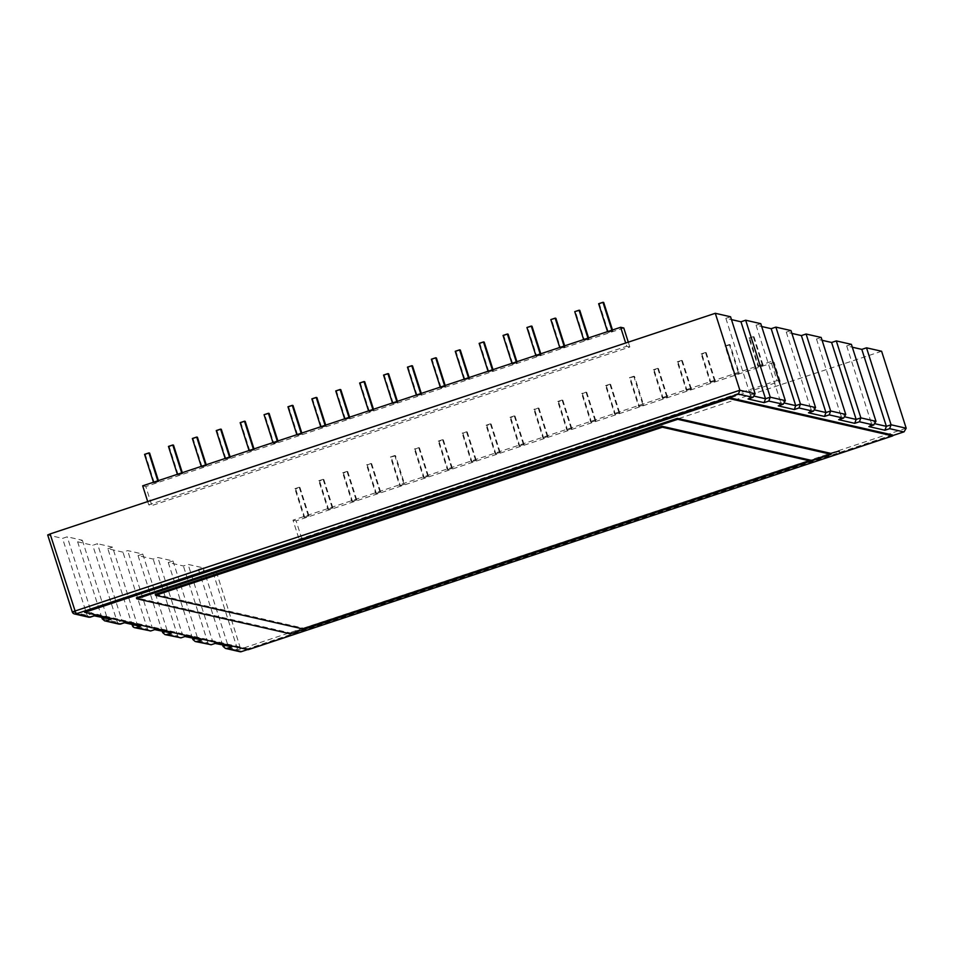 <?xml version="1.0" encoding="UTF-8"?>
<svg xmlns="http://www.w3.org/2000/svg" width="954" height="954" viewBox="0 0 954 954"><rect width="100%" height="100%" fill="white"/><g stroke="black" fill="none" stroke-linecap="round" stroke-linejoin="round"><path stroke-width="0.72" stroke-dasharray="4.77 3.58" d="M155.275 594.354L303.277 628.149L303.575 629.103M303.277 628.149L810.041 460.055M829.944 454.891L829.646 453.949L290.123 632.907L136.422 597.812M290.123 632.907L290.433 633.861M829.646 453.949L839.031 451.063M892.419 434.952L247.921 648.744L248.219 649.686M247.921 648.744L84.405 611.407M881.615 351.263L216.415 571.923L213.124 572.758L198.48 569.407L203.19 567.845L188.081 564.398L183.383 565.961L168.274 562.514L172.972 560.952L157.875 557.506L153.165 559.068L138.056 555.61L142.766 554.047L127.657 550.601L122.959 552.163L107.85 548.717L132.022 624.453M139.272 626.11A3.005 2.969 102.9 0 1 137.114 624.119L122.005 620.672L117.306 622.235L102.197 618.776M107.85 548.717L112.548 547.155L137.114 624.119M149.444 631.071L147.512 629.127L132.415 625.681M155.085 629.509L152.223 627.565L147.512 629.127L122.959 552.163M124.879 622.604L122.005 620.672L97.451 543.708L92.741 545.271L77.632 541.812L82.342 540.262L67.233 536.804L62.535 538.366L47.736 534.991M169.705 633.062L167.332 631.011L152.223 627.565L127.657 550.601M119.226 624.166L117.306 622.235L92.741 545.271M179.65 637.964L177.73 636.02L162.621 632.574M109.281 619.265L106.908 617.214L91.799 613.768L87.088 615.33L72.277 611.884M185.291 636.401L182.429 634.47L177.73 636.02L153.165 559.068M94.661 615.712L91.799 613.768L67.233 536.804M199.923 639.955L197.538 637.916L182.429 634.47L157.875 557.506M89.02 617.274L87.088 615.33L62.535 538.366M209.868 644.856L207.936 642.924L192.827 639.478M215.509 643.306L212.647 641.362L207.936 642.924L183.383 565.961M230.129 646.86L227.744 644.809L212.647 641.362L188.081 564.398M748.568 398.796L750.416 395.302L754.614 396.256M778.786 405.7L780.634 402.194L784.832 403.148M869.416 426.39L871.264 422.884L875.462 423.85M808.992 412.593L810.84 409.087L815.038 410.053M839.198 419.498L841.058 415.992L845.244 416.946M112.548 547.155L97.451 543.708M730.561 316.776L725.863 318.338L731.468 319.614M760.779 323.668L756.069 325.231L761.686 326.518M790.985 330.573L786.275 332.135L791.892 333.411M821.191 337.466L816.493 339.028L822.098 340.304M851.409 344.37L846.699 345.92L852.316 347.208M777.033 380.598L780.145 381.314L302.168 539.869L299.055 539.153L777.033 380.598L770.963 361.602L774.076 362.305L780.145 381.314M626.718 346.278L629.831 346.994L151.865 505.548L148.752 504.833L626.718 346.278L625.681 343.023M142.766 554.047L167.332 631.011L164.648 631.906M138.056 555.61L162.228 631.345M77.632 541.812L101.804 617.56M82.342 540.262L106.908 617.214L104.224 618.109M172.972 560.952L197.538 637.916L194.866 638.798M168.274 562.514L192.446 638.25M203.19 567.845L227.744 644.809L225.072 645.703M725.863 318.338L750.416 395.302L755.127 393.74M198.48 569.407L222.652 645.142M756.069 325.231L780.634 402.194L785.333 400.632M846.699 345.92L871.264 422.884L875.975 421.322M786.275 332.135L810.84 409.087L815.551 407.537M816.493 339.028L841.058 415.992L845.757 414.43M774.076 362.305L296.11 520.86L302.168 539.869M770.963 361.602L292.997 520.145L299.055 539.153M292.997 520.145L296.11 520.86M628.292 342.152L629.831 346.994M623.773 327.985L145.795 486.54L151.865 505.548M147.703 501.565L148.752 504.833M142.683 485.824L145.795 486.54M400.286 485.634L404.615 484.191L399.571 485.467L400.286 485.634L391.188 457.121L395.516 455.69L404.615 484.191M423.469 477.537L428.513 476.273L423.469 477.537L414.37 449.036L415.085 449.203L424.184 477.704M471.264 461.688L476.308 460.412L471.264 461.688L462.165 433.176L462.881 433.343L471.98 461.843M447.366 469.618L452.411 468.342L447.366 469.618L438.268 441.106L438.983 441.273L448.082 469.773M566.855 429.98L571.899 428.704L566.855 429.98L557.768 401.467L558.484 401.634L567.57 430.135M542.957 437.898L548.001 436.634L542.957 437.898L533.858 409.397L534.586 409.564L543.673 438.065M519.059 445.828L524.104 444.552L519.059 445.828L509.961 417.327L510.676 417.494L519.775 445.995M495.162 453.758L500.206 452.482L495.162 453.758L486.063 425.257L486.778 425.412L495.877 453.925M686.355 390.341L691.4 389.065L686.355 390.341L677.257 361.828L677.972 361.995L687.071 390.496M662.458 398.259L667.502 396.995L662.458 398.259L653.359 369.758L654.074 369.925L663.173 398.426M639.275 406.356L643.604 404.925L638.56 406.189L639.275 406.356L630.177 377.856L634.505 376.413L643.604 404.925M614.662 414.119L619.706 412.843L614.662 414.119L605.563 385.619L606.279 385.774L615.378 414.286M590.753 422.05L595.809 420.774L590.753 422.05L581.666 393.537L582.381 393.704L591.48 422.217M758.048 366.551L763.093 365.287L758.048 366.551L748.95 338.05L749.665 338.217L758.764 366.718M734.866 374.648L739.195 373.205L734.151 374.481L734.866 374.648L725.767 346.147L730.096 344.704L739.195 373.205M710.253 382.411L715.297 381.135L710.253 382.411L701.154 353.91L701.87 354.065L710.968 382.578M303.98 517.175L309.024 515.911L303.98 517.175L294.881 488.675L295.597 488.842L304.696 517.342M327.878 509.245L332.922 507.981L327.878 509.245L318.779 480.744L319.495 480.911L328.593 509.412M375.673 493.397L380.718 492.121L375.673 493.397L366.574 464.896L367.29 465.051L376.389 493.564M351.776 501.327L356.82 500.051L351.776 501.327L342.677 472.814L343.392 472.981L352.491 501.482M512.143 363.951L517.187 362.675L512.858 364.106L511.952 363.343M488.245 371.869L493.29 370.605L488.245 371.869L488.054 371.261M464.348 379.799L469.392 378.523L464.348 379.799L464.157 379.191M440.45 387.729L445.494 386.453L441.165 387.896L440.259 387.121M344.859 419.438L349.903 418.162L344.859 419.438L344.656 418.83M368.757 411.508L373.801 410.244L369.472 411.675L368.566 410.9M416.552 395.66L421.596 394.384L416.552 395.66L416.361 395.051M392.654 403.578L397.699 402.314L392.654 403.578L392.464 402.97M273.881 443.383L278.198 441.952L273.154 443.216L273.881 443.383L264.783 414.883L269.111 413.44M297.064 435.298L302.108 434.022L297.064 435.298L296.861 434.69M320.961 427.368L326.006 426.092L320.961 427.368L320.759 426.76M249.256 451.147L254.301 449.871L249.256 451.147L249.066 450.538M607.734 332.231L612.778 330.966L608.461 332.397L607.543 331.622M584.552 340.328L588.88 338.885L583.836 340.161L584.552 340.328L575.465 311.827L579.793 310.384M560.654 348.258L564.983 346.815L559.938 348.091L560.654 348.258L551.567 319.745L555.884 318.314M536.756 356.176L541.085 354.745L536.041 356.021L536.756 356.176L527.657 327.675L531.986 326.244M225.359 459.077L230.403 457.801L225.359 459.077L225.168 458.469M153.666 482.855L158.71 481.591L153.666 482.855L153.475 482.247M177.563 474.925L182.608 473.661L177.563 474.925L177.372 474.317M201.461 467.007L206.505 465.731L201.461 467.007L201.27 466.399M395.516 455.69L394.801 455.523L403.9 484.036M394.801 455.523L390.472 456.966L399.571 485.467M390.472 456.966L391.188 457.121M427.797 476.106L418.699 447.605L414.37 449.036M418.699 447.605L415.085 449.203M419.414 447.76L428.513 476.273M475.593 460.245L466.494 431.745L462.165 433.176M466.494 431.745L462.881 433.343M467.21 431.912L476.308 460.412M451.695 468.175L442.596 439.675L443.312 439.83L438.983 441.273M443.312 439.83L452.411 468.342M442.596 439.675L438.268 441.106M571.184 428.537L562.097 400.036L562.812 400.203L558.484 401.634M562.812 400.203L571.899 428.704M562.097 400.036L557.768 401.467M547.286 436.467L538.187 407.966L533.858 409.397M538.187 407.966L534.586 409.564M538.915 408.121L548.001 436.634M523.388 444.397L514.289 415.884L515.005 416.051L510.676 417.494M515.005 416.051L524.104 444.552M514.289 415.884L509.961 417.327M499.491 452.327L490.392 423.814L491.107 423.981L486.778 425.412M491.107 423.981L500.206 452.482M490.392 423.814L486.063 425.257M690.684 388.898L681.585 360.397L682.301 360.564L677.972 361.995M682.301 360.564L691.4 389.065M681.585 360.397L677.257 361.828M666.786 396.828L657.688 368.327L658.403 368.482L654.074 369.925M658.403 368.482L667.502 396.995M657.688 368.327L653.359 369.758M634.505 376.413L633.79 376.258L642.889 404.758M633.79 376.258L629.461 377.689L638.56 406.189M629.461 377.689L630.177 377.856M618.991 412.688L609.892 384.176L610.608 384.343L606.279 385.774M610.608 384.343L619.706 412.843M609.892 384.176L605.563 385.619M595.081 420.607L585.994 392.106L581.666 393.537M585.994 392.106L582.381 393.704M586.71 392.273L595.809 420.774M762.377 365.12L753.278 336.619L748.95 338.05M753.278 336.619L749.665 338.217M753.994 336.774L763.093 365.287M730.096 344.704L729.381 344.537L738.479 373.05M729.381 344.537L725.052 345.98L734.151 374.481M725.052 345.98L725.767 346.147M714.582 380.98L705.483 352.467L706.198 352.634L701.87 354.065M706.198 352.634L715.297 381.135M705.483 352.467L701.154 353.91M308.309 515.744L299.21 487.232L299.926 487.399L295.597 488.842M299.926 487.399L309.024 515.911M299.21 487.232L294.881 488.675M332.207 507.814L323.108 479.313L323.823 479.468L319.495 480.911M323.823 479.468L332.922 507.981M323.108 479.313L318.779 480.744M380.002 491.954L370.903 463.453L366.574 464.896M370.903 463.453L367.29 465.051M371.619 463.62L380.718 492.121M356.104 499.884L347.006 471.383L347.721 471.55L343.392 472.981M347.721 471.55L356.82 500.051M347.006 471.383L342.677 472.814M516.281 361.9L516.472 362.508M503.044 335.438L503.76 335.605L512.858 364.106M508.088 334.162L503.76 335.605M516.877 361.697L517.187 362.675M479.146 343.368L479.862 343.535L488.961 372.036M484.191 342.092L479.862 343.535M492.979 369.627L493.29 370.605M492.383 369.83L492.574 370.438M455.249 351.299L455.964 351.454L465.063 379.966M460.293 350.023L455.964 351.454M469.082 377.557L469.392 378.523M468.486 377.76L468.676 378.368M444.588 385.69L444.779 386.287M431.351 359.229L432.067 359.384L441.165 387.896M436.395 357.953L432.067 359.384M445.184 385.488L445.494 386.453M335.76 390.937L336.476 391.092L345.575 419.605M340.805 389.661L336.476 391.092M349.593 417.196L349.903 418.162M348.985 417.399L349.188 418.007M372.883 409.469L373.086 410.077M359.658 383.007L360.373 383.174L369.472 411.675M364.702 381.731L360.373 383.174M373.491 409.266L373.801 410.244M407.453 367.147L408.169 367.314L417.268 395.815M412.498 365.883L408.169 367.314M421.286 393.418L421.596 394.384M420.69 393.608L420.881 394.217M383.556 375.077L384.271 375.244L393.37 403.745M388.6 373.801L384.271 375.244M397.389 401.336L397.699 402.314M396.792 401.539L396.983 402.147M277.9 440.975L278.198 441.952M277.292 441.177L277.483 441.785M272.963 442.608L273.154 443.216M264.067 414.716L264.783 414.883M287.965 406.786L288.68 406.953L297.779 435.453M293.009 405.522L288.68 406.953M301.798 433.044L302.108 434.022M301.19 433.247L301.381 433.855M311.863 398.855L312.578 399.022L321.677 427.523M316.907 397.591L312.578 399.022M325.696 425.126L326.006 426.092M325.087 425.317L325.29 425.925M240.169 422.646L240.885 422.801L249.972 451.314M245.214 421.37L240.885 422.801M253.991 448.905L254.301 449.871M253.394 449.107L253.585 449.716M611.872 330.191L612.063 330.799M598.647 303.73L599.362 303.897L608.461 332.397M603.691 302.454L599.362 303.897M612.48 329.989L612.778 330.966M588.57 337.919L588.88 338.885M587.974 338.121L588.165 338.73M583.645 339.552L583.836 340.161M574.749 311.66L575.465 311.827M564.673 345.849L564.983 346.815M564.076 346.052L564.267 346.66M559.748 347.483L559.938 348.091M550.84 319.59L551.567 319.745M540.775 353.779L541.085 354.745M540.179 353.97L540.369 354.578M535.85 355.413L536.041 356.021M526.942 327.508L527.657 327.675M216.26 430.576L216.987 430.731L226.074 459.244M221.304 429.3L216.987 430.731M230.093 456.835L230.403 457.801M229.497 457.038L229.687 457.634M144.567 454.354L145.282 454.521L154.381 483.022M149.611 453.078L145.282 454.521M158.4 480.613L158.71 481.591M157.804 480.816L157.994 481.424M168.464 446.424L169.18 446.591L178.279 475.092M173.509 445.148L169.18 446.591M182.297 472.683L182.608 473.661M181.701 472.886L181.892 473.494M192.362 438.494L193.078 438.661L202.176 467.162M197.406 437.23L193.078 438.661M206.195 464.765L206.505 465.731M205.599 464.956L205.79 465.564M247.67 649.567L892.634 435.62L247.646 649.555M213.124 572.758L237.677 649.71A3.005 2.969 -77.1 0 0 239.836 651.701M906.181 428.227L240.968 648.887L237.677 649.71L223.045 646.371M216.415 571.923L241.481 651.606M829.503 454.104L829.777 454.951"/><path stroke-width="1.43" d="M662.338 427.213L810.34 460.997L303.575 629.103L155.574 595.308L662.338 427.213L662.028 426.259L810.041 460.055L810.34 460.997M662.028 426.259L155.275 594.354L155.574 595.308M677.734 419.307L831.125 454.331L830.827 453.377L677.435 418.353L677.734 419.307L136.72 598.766L290.433 633.861L831.125 454.331M677.435 418.353L136.422 597.812L136.72 598.766M839.341 452.017L839.031 451.063L830.827 453.377M729.214 398.557L892.729 435.895L248.219 649.686L84.703 612.349L729.214 398.557L728.916 397.615L84.405 611.407L84.703 612.349M892.729 435.895L892.419 434.952L728.916 397.615M247.646 649.555L241.41 651.63L227.243 648.398L231.953 646.836L215.914 643.175L211.204 644.725L197.037 641.493L201.735 639.931L185.696 636.27L180.998 637.832L166.819 634.601L171.529 633.039L155.49 629.378L150.78 630.94L136.148 627.589L140.846 626.027A3.005 2.969 102.9 0 1 139.272 626.11L124.509 622.735M132.022 624.453L132.415 625.681A3.005 2.969 102.9 0 0 136.148 627.589M150.78 630.94L134.562 627.672M140.846 626.027L124.879 622.604M171.529 633.039L154.727 629.64M125.272 622.473L119.226 624.166L104.582 620.827L102.197 618.776L104.224 618.109M166.819 634.601L165.006 634.613L162.621 632.574L164.648 631.906M120.574 624.035L104.582 620.827M180.998 637.832L165.006 634.613M106.395 620.804L111.105 619.241L94.303 615.843M111.105 619.241L94.661 615.712M201.735 639.931L184.933 636.533M95.066 615.58L89.02 617.274L74.448 613.947A3.005 2.969 102.9 0 1 72.301 611.955L72.265 611.931A3.005 3.005 0 0 0 74.448 613.947A3.005 2.969 102.9 0 0 76.034 613.863L738.42 394.145L739.863 390.246L755.127 393.74L753.016 397.341L748.568 398.796M197.037 641.493L195.212 641.517L192.827 639.478L194.866 638.798M211.204 644.725L195.212 641.517M738.42 394.145L753.016 397.341M231.953 646.836L215.151 643.437M752.742 397.413L748.306 398.903M227.243 648.398L225.43 648.41L223.045 646.371L225.072 645.703M748.043 398.975L764.082 402.636L765.525 398.748L770.236 397.186L785.333 400.632L783.222 404.234L778.786 405.7M764.082 402.636L768.781 401.074L770.236 397.186L745.67 320.222L760.779 323.668L785.333 400.632M852.316 347.208L861.808 349.379L866.518 347.816L881.615 351.263L906.181 428.227L904.07 431.828L892.634 435.608L904.07 431.828M768.781 401.074L783.222 404.234M866.518 347.816L891.072 424.78L889.629 428.668L903.796 431.912M782.96 404.317L778.524 405.796M778.249 405.879L794.288 409.54L798.999 407.978L813.166 411.21L808.467 412.772L824.506 416.433L829.205 414.871L843.384 418.114L838.673 419.665L854.712 423.337L859.423 421.775L873.59 425.007L868.879 426.569L884.93 430.23L886.373 426.343L891.072 424.78L906.181 428.227M794.288 409.54L795.731 405.641L800.442 404.079L815.551 407.537L813.44 411.138L808.992 412.593M798.999 407.978L800.442 404.079L775.876 327.115L790.985 330.573L815.551 407.537M873.59 425.007L875.975 421.322L851.409 344.37L836.3 340.912L860.866 417.876L875.975 421.322M859.423 421.775L860.866 417.876L856.155 419.438L854.712 423.337M824.506 416.433L825.949 412.545L830.648 410.983L845.757 414.43L843.646 418.031L838.948 419.593M829.205 414.871L830.648 410.983L806.094 334.019L821.191 337.466L845.757 414.43M90.356 617.143L76.034 613.863L50.097 533.942L47.7 534.967L72.277 611.884M50.097 533.942L715.297 313.294L730.561 316.776L755.127 393.74M731.468 319.614L740.96 321.784L745.67 320.222M761.686 326.518L771.178 328.677L775.876 327.115M791.892 333.411L801.384 335.581L806.094 334.019M822.098 340.304L831.602 342.474L836.3 340.912M162.228 631.345L162.621 632.574M101.804 617.56L102.197 618.776M192.446 638.25L192.827 639.478M715.297 313.294L739.863 390.246L72.265 611.931L47.7 534.967M222.652 645.142L223.045 646.371M740.96 321.784L765.525 398.748L754.614 396.256M861.808 349.379L886.373 426.343L875.462 423.85M771.178 328.677L795.731 405.641L784.832 403.148M831.602 342.474L856.155 419.438L845.244 416.946M801.384 335.581L825.949 412.545L815.038 410.053M628.292 342.152L623.773 327.985L620.649 327.282L625.681 343.023M620.649 327.282L142.683 485.824L147.703 501.565M516.281 361.9L507.373 334.007L503.044 335.438L511.952 363.343M507.373 334.007L508.088 334.162L516.877 361.697M492.383 369.83L483.475 341.937L479.146 343.368L488.054 371.261M483.475 341.937L484.191 342.092L492.979 369.627M468.486 377.76L459.578 349.856L455.249 351.299L464.157 379.191M459.578 349.856L460.293 350.023L469.082 377.557M444.588 385.69L435.68 357.786L431.351 359.229L440.259 387.121M435.68 357.786L436.395 357.953L445.184 385.488M348.985 417.399L340.089 389.494L335.76 390.937L344.656 418.83M340.089 389.494L340.805 389.661L349.593 417.196M372.883 409.469L363.987 381.564L359.658 383.007L368.566 410.9M363.987 381.564L364.702 381.731L373.491 409.266M420.69 393.608L411.782 365.716L407.453 367.147L416.361 395.051M411.782 365.716L412.498 365.883L421.286 393.418M396.792 401.539L387.884 373.646L383.556 375.077L392.464 402.97M387.884 373.646L388.6 373.801L397.389 401.336M277.292 441.177L268.396 413.285L269.111 413.44L277.9 440.975M268.396 413.285L264.067 414.716L272.963 442.608M301.19 433.247L292.294 405.355L287.965 406.786L296.861 434.69M292.294 405.355L293.009 405.522L301.798 433.044M325.087 425.317L316.191 397.424L311.863 398.855L320.759 426.76M316.191 397.424L316.907 397.591L325.696 425.126M253.394 449.107L244.486 421.203L240.169 422.646L249.066 450.538M244.486 421.203L245.214 421.37L253.991 448.905M611.872 330.191L602.976 302.299L598.647 303.73L607.543 331.622M602.976 302.299L603.691 302.454L612.48 329.989M587.974 338.121L579.066 310.217L579.793 310.384L588.57 337.919M579.066 310.217L574.749 311.66L583.645 339.552M564.076 346.052L555.168 318.147L555.884 318.314L564.673 345.849M555.168 318.147L550.84 319.59L559.748 347.483M540.179 353.97L531.271 326.077L531.986 326.244L540.775 353.779M531.271 326.077L526.942 327.508L535.85 355.413M229.497 457.038L220.589 429.133L216.26 430.576L225.168 458.469M220.589 429.133L221.304 429.3L230.093 456.835M157.804 480.816L148.896 452.911L144.567 454.354L153.475 482.247M148.896 452.911L149.611 453.078L158.4 480.613M181.701 472.886L172.793 444.993L168.464 446.424L177.372 474.317M172.793 444.993L173.509 445.148L182.297 472.683M205.599 464.956L196.691 437.063L192.362 438.494L201.27 466.399M196.691 437.063L197.406 437.23L206.195 464.765M884.93 430.23L889.629 428.668M225.43 648.41L239.836 651.701A3.005 2.969 -77.1 0 0 241.41 651.63L241.481 651.606M155.287 629.449L150.589 631.011M125.081 622.557L120.371 624.119M185.493 636.354L180.795 637.904M94.863 615.652L90.165 617.214M215.711 643.246L211.001 644.809M247.67 649.567L241.445 651.63A3.005 3.005 0 0 1 239.836 651.701M873.864 424.935L869.154 426.486"/></g></svg>

